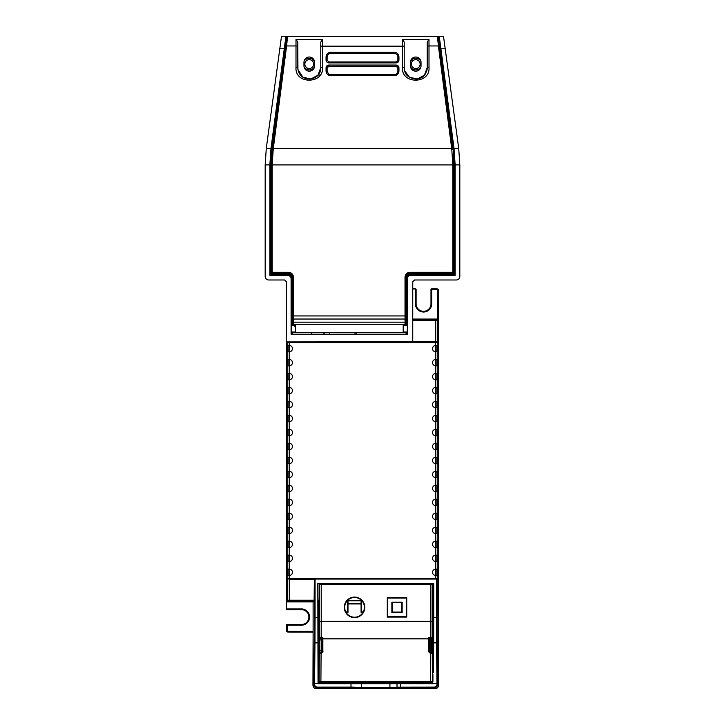<?xml version="1.0" encoding="UTF-8"?>
<svg xmlns="http://www.w3.org/2000/svg" width="725" height="725" viewBox="0 0 725 725"><rect width="100%" height="100%" fill="white"/><g stroke="black" fill="none" stroke-linecap="round" stroke-linejoin="round"><path stroke-width="1.09" d="M433.215 672.827L433.686 642.876L436.586 642.876L436.477 617.637L437.184 617.637A52.372 0.915 90 0 0 437.293 642.54L437.673 684.3L438.589 685.216L438.589 632.481L437.945 579.801L437.184 579.048L314.36 579.048L314.36 617.637A52.372 0.915 -90 0 1 314.251 642.54L314.958 642.876L314.577 683.439L313.871 683.258L313.871 684.3C314.079 686.448 315.257 687.626 317.405 687.835L353.827 687.889A0.707 0.707 0.2 0 0 354.534 687.173L351 687.128L351 687.835M438.589 685.216C438.38 687.363 437.202 688.542 435.054 688.75L434.139 687.835L353.827 687.889M318.329 672.827L318.048 683.72L351 683.72L351 687.128L317.405 687.128L316.49 688.75L435.054 688.75M316.49 688.75C314.342 688.542 313.164 687.363 312.955 685.216L314.577 684.3L314.577 683.439L318.048 683.439L317.804 583.634L433.641 583.915M313.109 632.127L312.955 685.216M433.251 619.558L433.414 636.369L432.562 636.369M433.215 632.327L432.49 632.327M319.054 632.127L318.438 632.127M313.109 631.982L288.323 631.982L286.411 630.351A1.767 1.767 135 0 0 288.178 632.127L313.109 632.155L313.109 602.04L314.097 601.052L314.36 579.048M318.982 636.369L318.13 636.369L318.438 631.248M432.399 655.128L433.505 655.128L433.505 672.827L432.399 672.827M433.686 642.876L433.74 583.634L317.804 583.634M432.29 619.558L433.459 619.558L433.74 583.634M433.215 636.369L433.215 655.128M318.329 683.439L433.215 683.439M318.329 655.128L318.329 636.369M318.619 655.128L318.039 655.128L318.039 672.827L318.619 672.827L318.619 655.128L319.136 655.128M319.254 619.558L318.076 619.558L317.94 583.915M319.136 672.827L318.619 672.827M351 683.72L433.496 683.72M317.804 617.637L315.067 617.637L314.958 642.876L317.858 642.876M433.459 610.006L432.245 610.006M437.673 683.258L436.967 683.439L436.967 684.3A2.828 2.828 135 0 1 434.139 687.128L397.01 687.173A0.707 0.707 -0.2 0 0 397.717 687.889M397.717 688.043A0.707 0.707 180 0 1 397.01 687.327L397.01 683.684L397.01 687.327L389.932 687.463L389.932 688.179M353.827 688.043A0.707 0.707 180 0 0 354.534 687.327L361.612 687.463L361.612 683.548M437.293 642.54L436.586 642.876L436.967 683.439L433.496 683.439M319.299 610.006L318.076 610.006M432.925 655.128L432.925 672.827M430.097 653.234L429.39 651.594L428.683 651.82L430.46 653.234L430.46 652.301L429.39 651.594L429.39 638.852L429.39 651.594A0.707 0.707 0 0 0 430.097 652.301L431.529 652.301A0.707 0.707 -90 0 1 432.236 653.007L432.399 680.793L432.925 681.319A1.767 1.767 -135 0 1 431.157 683.086L430.632 682.56A1.767 1.767 135 0 0 432.399 680.793A1.767 0.58 179.7 0 1 430.632 681.373L430.632 682.56L320.912 682.56L320.912 681.373A1.767 0.58 -179.7 0 1 319.136 680.793L319.308 653.007L321.084 653.234L320.912 681.373L430.632 681.373L430.46 653.234L432.372 653.007L432.417 650.524L432.372 637.429L430.369 637.647L430.324 621.361L321.22 621.361L321.175 637.647L319.172 637.429L319.172 653.007A0.707 0.707 -90 0 1 319.879 652.301L321.447 652.301L322.154 651.594L322.154 638.852L322.154 651.594L323.096 651.811M320.387 683.086A1.767 1.767 -45 0 1 318.619 681.319L319.136 680.793A1.767 1.767 -135 0 0 320.912 682.56L320.387 683.086L431.157 683.086M432.752 653.841L432.091 584.377L319.453 584.377L319.453 621.361A51.312 0.897 -90 0 1 319.408 637.429A0.707 0.707 90 0 0 320.115 638.145L319.834 639.912L322.154 639.912M432.925 681.319L432.925 674.594L432.399 673.543L432.752 655.128M318.792 672.827L318.619 681.319M319.453 584.377L318.619 637.393L318.982 673.851M322.154 650.524L319.834 650.524L320.015 652.301A0.707 0.707 90 0 0 319.308 653.007L319.172 653.007M320.115 638.145L321.447 638.145A0.707 0.707 0 0 1 322.154 638.852L321.61 638.136L322.861 637.647L322.235 638.725L322.861 638.852L428.683 638.852L428.683 651.82M321.447 638.145L321.447 652.301A0.707 0.707 0 0 0 321.855 652.165A0.707 0.707 0 0 1 321.447 652.301L321.447 653.234L322.861 651.82L322.861 637.647L319.879 638.145A0.707 0.707 -90 0 1 319.172 637.429M318.792 653.977L318.792 655.128M432.372 637.429A0.707 0.707 90 0 1 431.665 638.145L429.354 638.77L428.683 637.647L431.665 638.145L431.71 639.912L432.417 639.912M429.39 639.912L430.097 639.912L430.097 638.145A0.707 0.707 0 0 0 429.39 638.852L429.354 638.77M432.372 653.007A0.707 0.707 90 0 0 431.665 652.301L431.71 650.524L430.097 650.524L430.097 639.912L431.71 639.912L431.71 650.524L432.417 650.524M322.19 638.77L321.61 638.136M364.802 607.351A10.268 10.268 0 0 0 354.534 597.083A10.268 10.268 0 0 0 344.275 607.351A10.268 10.268 0 0 0 354.534 617.609A10.268 10.268 0 0 0 364.802 607.351M361.494 600.363A9.86 9.86 0 0 1 363.261 611.945L361.494 611.945L361.494 600.363L347.583 600.363L347.583 611.945L345.816 611.945A9.86 9.86 0 0 1 361.494 600.363M361.077 600.789L361.077 603.517L347.991 603.517L347.991 600.789L361.077 600.789M363.026 612.362A9.86 9.86 0 0 1 346.052 612.362L347.991 612.362L347.991 603.934L361.077 603.934L361.077 612.362L363.026 612.362M406.743 597.618L387.277 597.618L387.277 617.084L406.743 617.084L406.743 597.618M387.703 598.043L406.317 598.043L406.317 616.658L387.703 616.658L387.703 598.043M391.872 602.221L391.872 612.48L402.139 612.48L402.139 602.221L391.872 602.221M401.713 602.647L401.713 612.054L392.298 612.054L392.298 602.647L401.713 602.647M432.562 673.851L432.752 672.827M406.498 289.42L406.562 284.227M291.894 284.227L291.958 289.42M406.707 284.227L406.707 278.183A3.543 3.543 -135 0 1 410.25 274.639L454.484 274.639L454.484 165.934A136.227 136.227 0 0 0 453.315 148.136L441.326 57.13M406.743 289.42L406.743 301.745M403.2 327.473L403.907 325.634L407.314 325.634L407.033 301.745L406.335 301.745M407.314 325.634L407.314 334.225M410.25 274.639L410.912 275.31A3.543 3.543 45 0 0 407.368 278.844L407.368 334.225L291.087 334.225L291.087 278.844A3.543 3.543 135 0 0 287.544 275.31L288.206 274.639A3.543 3.543 -45 0 1 291.749 278.183L291.749 284.227M285.759 36.25L281.508 36.25L285.759 36.25L285.759 37.618L270.978 148.435L269.854 164.901A136.889 136.889 0 0 0 269.854 165.934L269.854 275.31L287.544 275.31M281.508 36.25L266.274 148.435L265.178 164.901A141.565 141.565 0 0 0 265.178 165.934L265.178 276.442A3.543 3.543 -45 0 0 268.712 279.986L284.635 279.986L286.411 281.753L286.411 341.919L412.752 341.919L412.752 281.753L414.528 279.986L456.288 279.986A3.543 3.543 -135 0 0 459.822 276.442L459.822 165.934A141.565 141.565 0 0 0 459.822 164.901L458.726 148.435L443.492 36.25L439.241 36.25L443.492 36.25M439.241 36.25L454.022 148.435L455.146 164.901A136.889 136.889 0 0 1 455.146 165.934L455.146 275.31L410.912 275.31M283.674 57.13L271.685 148.136A136.227 136.227 0 0 0 270.516 165.934L270.516 274.639L288.206 274.639M270.516 274.639L269.854 275.31M285.759 37.618L285.732 41.307M286.556 36.612L285.759 36.612M439.241 36.612L438.444 36.612M439.241 37.618L439.241 41.089M454.484 274.639L455.146 275.31M292.121 311.659L291.423 311.659L291.142 334.225M291.423 311.659L291.423 301.745L292.121 301.745M291.577 301.745L291.604 289.42M291.142 332.005L295.256 332.005M291.142 325.634L294.549 325.634L295.256 327.473M407.033 311.659L406.335 311.659M403.2 332.005L407.314 332.005M420.971 66.655A5.836 5.836 0 0 1 410.477 66.655M410.477 61.534A5.836 5.836 0 0 1 420.971 61.534M415.724 59.668A4.423 4.423 0 0 1 420.147 64.099A4.423 4.423 0 0 1 415.724 68.522A4.423 4.423 0 0 1 411.302 64.099A4.423 4.423 0 0 1 415.724 59.668M320.124 75.065L318.058 75.065M314.523 66.655A5.836 5.836 0 0 1 304.029 66.655M304.029 61.534A5.836 5.836 0 0 1 314.523 61.534M309.276 68.522A4.423 4.423 0 0 1 304.853 64.099A4.423 4.423 0 0 1 309.276 59.668A4.423 4.423 0 0 1 313.698 64.099A4.423 4.423 0 0 1 309.276 68.522M406.091 334.225L406.063 332.431L403.2 332.431L403.2 325.208L405.819 325.208L405.021 324.456L293.435 324.456L292.248 325.634M403.2 332.44L295.256 332.44L295.256 325.208L292.637 325.208M273.225 149.096L271.739 149.024L271.132 165.055A122.335 122.335 0 0 1 271.132 164.901L272.165 149.078A142.762 2.492 -82.5 0 0 272.256 148.426L285.55 45.947L286.602 45.956L273.225 149.087L272.201 164.901L452.799 164.901A121.274 121.274 0 0 1 452.799 165.055L453.868 165.055L453.868 272.247L454.339 272.727A1.06 1.06 45 0 1 453.279 273.787L452.799 273.316A1.06 1.06 135 0 0 453.868 272.247L410.105 272.247A5.075 5.075 0 0 0 405.021 277.331L406.082 277.331L406.118 323.015A1.06 0.852 -178.7 0 0 405.058 322.172L405.021 324.456M406.29 334.225L406.317 332.005M406.335 325.634L406.562 277.331A3.543 3.543 0 0 1 410.105 273.787L410.105 273.316L452.799 273.316L452.799 165.055M405.058 322.172L405.021 315.937L292.374 315.937L292.347 318.112A1.06 0.933 1.9 0 0 293.407 319.045L293.407 322.172L405.058 322.172M293.435 324.456L293.407 322.172A1.06 0.852 -1.3 0 0 292.338 323.015L292.347 318.112M295.256 332.431L292.266 332.186L295.256 332.186M292.139 332.005L292.166 334.225M397.889 334.225L300.567 334.225M292.365 334.225L292.392 332.431M453.279 273.787L410.105 273.787M454.339 272.727L454.285 165.055L453.261 149.024L453.868 164.901L452.799 164.901L451.775 149.096L438.398 45.956L439.45 45.947L452.744 148.426A142.762 2.492 82.5 0 0 452.835 149.078L451.775 149.096M406.109 318.112A1.06 0.933 178.1 0 1 405.048 319.045L293.407 319.045L293.435 277.331L292.374 277.331L292.374 315.937M293.435 277.331A5.075 5.075 0 0 0 288.36 272.247L288.36 273.787A3.543 3.543 0 0 1 291.894 277.331L292.121 325.634M288.36 273.787L271.721 273.787A1.06 1.06 135 0 1 270.661 272.727L270.715 165.055M291.894 277.331L292.374 277.331A4.015 4.015 0 0 0 288.36 273.316L272.201 273.316L272.201 272.247L271.132 272.247A1.06 1.06 -135 0 0 272.201 273.316L271.721 273.787M438.743 37.229L438.507 37.501A1.06 1.06 -138.8 0 0 437.456 36.576L438.743 37.229L453.261 149.024M437.692 36.304L287.544 36.576A1.06 1.06 138.8 0 0 286.493 37.501L287.308 36.304M271.739 149.024L286.257 37.229M295.999 39.422L297.776 42.095L297.776 67.633L295.999 67.425C294.703 84.589 323.984 84.182 322.543 67.425L322.543 39.422L295.999 39.422L295.999 45.956L286.602 45.956L287.544 36.576L437.456 36.576L438.398 45.956L429.001 45.956L429.001 39.422L427.224 42.095L427.224 46.164L429.001 45.956L429.001 67.425L427.224 67.633L427.224 46.164M320.015 71.748A11.5 11.5 0 0 0 320.776 67.633L320.776 46.164L404.224 46.164L404.224 42.095L402.457 39.422L429.001 39.422M404.224 46.164L404.224 67.633L402.457 67.425C401.152 84.589 430.433 84.182 429.001 67.425M397.862 60.528L398.949 60.075C398.804 61.815 397.862 62.767 396.122 62.912L328.878 62.912C327.138 62.731 326.196 61.788 326.051 60.075L327.111 60.202L328.878 61.969L396.122 61.969L397.889 60.202L397.889 57.021L398.949 56.894C398.632 54.067 397.101 52.526 394.355 52.291L330.645 52.291C327.881 52.544 326.35 54.076 326.051 56.894L327.111 57.021L327.111 60.347M396.122 65.032C397.862 65.214 398.804 66.156 398.949 67.869L397.889 67.987A1.767 1.767 0 0 0 396.122 66.22L328.878 66.22L327.111 67.987L327.111 71.177L326.051 71.05C326.368 73.887 327.899 75.418 330.645 75.654L394.355 75.654C397.119 75.4 398.65 73.868 398.949 71.05L397.889 71.177L397.889 67.987L396.122 66.22L396.122 65.032L328.878 65.032C327.138 65.177 326.196 66.12 326.051 67.869L327.111 67.987L327.111 71.177L328.488 73.977L330.645 74.711L328.488 73.977M297.776 42.095L297.939 69.555L302.95 77.24L310.853 79.025L317.967 75.173L320.776 67.633C321.157 80.439 302.044 83.692 298.192 70.724M322.543 39.422L320.776 42.095L320.776 46.164M314.587 65.866A5.311 5.311 0 0 1 309.276 71.177A5.311 5.311 0 0 1 303.965 65.866L303.965 62.323A5.311 5.311 0 0 1 309.276 57.021A5.311 5.311 0 0 1 314.587 62.323L314.587 65.866M322.543 67.425L320.776 67.633M421.035 65.866L421.035 62.323A5.311 5.311 0 0 0 415.724 57.021A5.311 5.311 0 0 0 410.413 62.323L410.413 65.866A5.311 5.311 0 0 0 415.724 71.177A5.311 5.311 0 0 0 421.035 65.866M404.224 67.633L404.387 69.555L404.224 67.633A11.5 11.5 0 0 0 404.976 71.721M405.538 72.98A11.5 11.5 0 0 0 405.855 73.542M426.49 71.684A11.5 11.5 0 0 0 427.224 67.633C425.947 75.337 423.527 77.974 416.195 79.125C409.299 78.137 405.447 75.337 404.641 70.724L409.398 77.24L417.301 79.025L424.415 75.173L427.224 67.633M404.387 69.555L404.641 70.715M328.86 53.958A3.543 3.543 0 0 1 330.645 53.478C328.488 53.695 327.31 54.873 327.111 57.021L327.111 60.202M330.645 52.291L330.645 53.478L394.355 53.478C396.512 53.695 397.69 54.873 397.889 57.021C397.69 54.873 396.512 53.695 394.355 53.478L394.355 52.291M396.792 61.842A1.767 1.767 0 0 0 397.753 60.882M328.208 61.842A1.767 1.767 0 0 0 328.878 61.969L328.878 62.912M397.708 55.888A3.543 3.543 0 0 0 397.237 54.964M330.645 75.654L330.645 74.711L394.355 74.711C396.512 74.494 397.69 73.316 397.889 71.177L397.889 67.987L396.122 66.22M328.325 66.31A1.767 1.767 0 0 0 327.854 66.546M327.501 66.872A1.767 1.767 0 0 0 327.211 67.389M311.532 334.225L311.532 333.772M311.895 333.772L311.895 334.225M311.179 334.225L311.179 333.772M329.232 334.225L329.232 333.772M324.274 333.772L324.274 334.225M323.567 334.225L323.567 333.772M323.921 334.225L323.921 333.772M286.411 341.919L286.411 608.946A0.707 0.707 0 0 0 287.118 609.653L286.565 608.946L301.446 608.946A8.138 8.138 0 0 1 309.593 617.084A8.138 8.138 0 0 1 301.446 625.222L287.263 625.222L287.263 630.215A1.06 1.06 125.8 0 0 288.323 631.276L313.109 631.267M412.752 288.831L415.407 288.831A0.707 0.707 -90 0 1 416.114 289.538L416.114 303.875A7.431 7.431 0 0 0 423.554 311.306A7.431 7.431 0 0 0 430.985 303.875L430.985 289.683A0.707 0.707 -0 0 1 431.692 288.976L436.677 288.976L438.589 290.598A1.767 1.767 -45 0 0 436.822 288.831L436.677 289.683A1.06 1.06 -63.4 0 1 437.737 290.743L437.737 319.063L438.453 319.761L437.483 320.731L437.483 342.408L436.749 341.729L288.45 341.919M436.822 288.831L431.692 288.831A0.707 0.707 90 0 0 430.985 289.538L431.692 289.683L431.692 303.875A8.138 8.138 0 0 1 423.554 312.013A8.138 8.138 0 0 1 415.407 303.875L415.407 288.985L412.752 288.985M438.589 290.598L438.589 630.351L437.936 579.003L437.202 578.269A0.707 0.707 135.1 0 1 436.495 578.976L436.55 579.03M438.217 631.439A1.767 1.767 45 0 0 438.589 630.351M433.215 632.127L432.49 632.127M286.411 630.351L286.411 625.222A0.707 0.707 180 0 1 287.118 624.515L287.263 625.222L286.411 625.222M289.239 575.496L287.082 575.496L287.082 569.125L289.239 569.125M289.239 561.522L287.082 561.522L287.082 555.151L289.239 555.151M289.239 547.538L287.082 547.538L287.082 541.167L289.239 541.167M289.239 533.564L287.082 533.564L287.082 527.193L289.239 527.193M289.239 519.58L287.082 519.58L287.082 513.209L289.239 513.209M289.239 505.597L287.082 505.597L287.082 499.226L289.239 499.226M289.239 491.623L287.082 491.623L287.082 485.252L289.239 485.252M289.239 477.639L287.082 477.639L287.082 471.268L289.239 471.268M289.239 463.665L287.082 463.665L287.082 457.294L289.239 457.294M289.239 449.681L287.082 449.681L287.082 443.31L289.239 443.31M289.239 435.707L287.082 435.707L287.082 429.336L289.239 429.336M289.239 421.723L287.082 421.723L287.082 415.353L289.239 415.353M289.239 407.74L287.082 407.74L287.082 401.369L289.239 401.369M289.239 393.766L287.082 393.766L287.082 387.395L289.239 387.395M289.239 379.782L287.082 379.782L287.082 373.411L289.239 373.411M289.239 365.808L287.082 365.808L287.082 359.437L289.239 359.437M289.239 351.824L287.082 351.824L287.082 345.453L289.239 345.453M287.064 341.955L287.798 342.689A0.707 0.707 -44.9 0 1 288.505 341.983M286.565 601.179A0.707 0.707 -45 0 0 287.272 601.886L288.233 600.925A0.707 0.707 -135.1 0 1 287.517 600.218L287.517 578.541L289.293 579.221L289.293 600.2L287.517 600.218L286.565 601.179L286.411 608.946M287.798 575.496L287.798 578.269L289.565 578.242L289.565 578.958L288.505 578.976A0.707 0.707 -135.1 0 1 287.798 578.269L287.517 578.541M289.293 579.221L314.188 579.221M436.495 341.983A0.707 0.707 44.9 0 1 437.202 342.689L435.435 342.708L435.435 345.472A3.181 3.181 0 0 0 435.435 351.806L435.435 359.455A3.181 3.181 0 0 0 435.435 365.79L435.435 373.429A3.181 3.181 0 0 0 435.435 379.764L435.435 387.413A3.181 3.181 0 0 0 435.435 393.748L435.435 401.387A3.181 3.181 0 0 0 435.435 407.731L435.435 415.371A3.181 3.181 0 0 0 435.435 421.705L435.435 429.345A3.181 3.181 0 0 0 435.435 435.689L435.435 443.328A3.181 3.181 0 0 0 435.435 449.663L435.435 457.312A3.181 3.181 0 0 0 435.435 463.647L435.435 471.286A3.181 3.181 0 0 0 435.435 477.621L435.435 485.27A3.181 3.181 0 0 0 435.435 491.604L435.435 499.244A3.181 3.181 0 0 0 435.435 505.588L435.435 513.228A3.181 3.181 0 0 0 435.435 519.562L435.435 527.202A3.181 3.181 0 0 0 435.435 533.546L435.435 541.185A3.181 3.181 0 0 0 435.435 547.52L435.435 555.169A3.181 3.181 0 0 0 435.435 561.503L435.435 569.143A3.181 3.181 0 0 0 435.435 575.478L435.435 578.242L437.202 578.269L437.202 575.496L435.435 575.478L435.435 569.143L437.918 569.125L437.918 575.496L437.202 575.496M436.495 578.976L435.435 578.958L435.435 578.242L289.565 578.242L289.565 575.478A3.181 3.181 0 0 0 289.565 569.143L289.565 561.503A3.181 3.181 0 0 0 289.565 555.169L289.565 547.52A3.181 3.181 0 0 0 289.565 541.185L289.565 533.546A3.181 3.181 0 0 0 289.565 527.202L289.565 519.562A3.181 3.181 0 0 0 289.565 513.228L289.565 505.588A3.181 3.181 0 0 0 289.565 499.244L289.565 491.604A3.181 3.181 0 0 0 289.565 485.27L289.565 477.621A3.181 3.181 0 0 0 289.565 471.286L289.565 463.647A3.181 3.181 0 0 0 289.565 457.312L289.565 449.663A3.181 3.181 0 0 0 289.565 443.328L289.565 435.689A3.181 3.181 0 0 0 289.565 429.345L289.565 421.705A3.181 3.181 0 0 0 289.565 415.371L289.565 407.731A3.181 3.181 0 0 0 289.565 401.387L289.565 393.748A3.181 3.181 0 0 0 289.565 387.413L289.565 379.764A3.181 3.181 0 0 0 289.565 373.429L289.565 365.79A3.181 3.181 0 0 0 289.565 359.455L289.565 351.806A3.181 3.181 0 0 0 289.565 345.472L289.565 342.708L287.798 342.689L287.798 345.453M287.435 569.125L287.435 575.496M287.435 555.151L287.435 561.522M287.435 541.167L287.435 547.538M287.435 527.193L287.435 533.564M287.435 513.209L287.435 519.58M287.435 499.226L287.435 505.597M287.435 485.252L287.435 491.623M287.435 471.268L287.435 477.639M287.435 457.294L287.435 463.665M287.435 443.31L287.435 449.681M287.435 429.336L287.435 435.707M287.435 415.353L287.435 421.723M287.435 401.369L287.435 407.74M287.435 387.395L287.435 393.766M287.435 373.411L287.435 379.782M287.435 359.437L287.435 365.808M287.435 345.453L287.435 351.824M412.752 341.738L436.749 341.729M437.202 345.453L437.918 345.453L437.918 351.824L435.435 351.806L435.435 345.472L437.202 345.453L437.483 342.408M437.202 359.437L437.918 359.437L437.918 365.808L435.435 365.79L435.435 359.455L437.202 359.437L437.202 351.824M437.202 373.411L437.918 373.411L437.918 379.782L435.435 379.764L435.435 373.429L437.202 373.411L437.202 365.808M437.202 387.395L437.918 387.395L437.918 393.766L435.435 393.748L435.435 387.413L437.202 387.395L437.202 379.782M437.202 401.369L437.918 401.369L437.918 407.74L435.435 407.731L435.435 401.387L437.202 401.369L437.202 393.766M437.202 415.353L437.918 415.353L437.918 421.723L435.435 421.705L435.435 415.371L437.202 415.353L437.202 407.74M437.202 429.336L437.918 429.336L437.918 435.707L435.435 435.689L435.435 429.345L437.202 429.336L437.202 421.723M437.202 443.31L437.918 443.31L437.918 449.681L435.435 449.663L435.435 443.328L437.202 443.31L437.202 435.707M437.202 457.294L437.918 457.294L437.918 463.665L435.435 463.647L435.435 457.312L437.202 457.294L437.202 449.681M437.202 471.268L437.918 471.268L437.918 477.639L435.435 477.621L435.435 471.286L437.202 471.268L437.202 463.665M437.202 485.252L437.918 485.252L437.918 491.623L435.435 491.604L435.435 485.27L437.202 485.252L437.202 477.639M437.202 499.226L437.918 499.226L437.918 505.597L435.435 505.588L435.435 499.244L437.202 499.226L437.202 491.623M437.202 513.209L437.918 513.209L437.918 519.58L435.435 519.562L435.435 513.228L437.202 513.209L437.202 505.597M437.202 527.193L437.918 527.193L437.918 533.564L435.435 533.546L435.435 527.202L437.202 527.193L437.202 519.58M437.202 541.167L437.918 541.167L437.918 547.538L435.435 547.52L435.435 541.185L437.202 541.167L437.202 533.564M437.202 555.151L437.918 555.151L437.918 561.522L435.435 561.503L435.435 555.169L437.202 555.151L437.202 547.538M435.707 341.738L435.707 320.749L437.483 320.731A0.707 0.707 44.9 0 0 436.767 320.024L435.707 320.042L435.707 320.749L412.752 320.749M406.335 319.317L406.335 311.832M436.767 320.024L437.737 319.063L412.752 319.063M407.314 319.063L406.589 319.063M354.888 334.225L354.888 333.772M406.335 301.219L406.589 289.692A0.707 0.707 -45 0 0 406.526 289.42M415.407 288.831L416.114 289.683M432.481 631.756L433.215 631.756M319.109 631.982L318.411 631.267L319.082 630.605M319.254 619.739L318.411 619.739M318.076 601.886L318.411 609.118L319.299 609.118M287.272 601.886L313.263 601.886M319.299 600.998L318.411 601.886M432.245 609.118L432.789 609.118L432.653 583.915M432.29 619.739L432.843 619.739L432.907 630.687L432.462 630.243M432.481 631.538L432.907 630.687M437.692 579.547L437.936 579.003M437.565 345.453L437.565 351.824M437.565 359.437L437.565 365.808M437.565 373.411L437.565 379.782M437.565 387.395L437.565 393.766M437.565 401.369L437.565 407.74M437.565 415.353L437.565 421.723M437.565 429.336L437.565 435.707M437.565 443.31L437.565 449.681M437.565 457.294L437.565 463.665M437.565 471.268L437.565 477.639M437.565 485.252L437.565 491.623M437.565 499.226L437.565 505.597M437.565 513.209L437.565 519.58M437.565 527.193L437.565 533.564M437.565 541.167L437.565 547.538M437.565 555.151L437.565 561.522M437.565 569.125L437.565 575.496M287.263 630.215L286.547 630.215L286.547 625.222A0.707 0.707 90 0 1 287.263 624.515L301.446 624.515A7.431 7.431 0 0 0 308.886 617.084A7.431 7.431 0 0 0 301.446 609.653L287.263 609.653M319.045 632.653L318.13 632.653M433.414 632.653L432.499 632.653M433.641 583.842L433.604 594.591M314.577 684.3A2.828 2.828 45 0 0 317.405 687.128M313.871 683.258L314.251 642.54M315.067 579.03L315.067 617.637L314.36 617.637M436.477 579.03L436.477 617.637L433.74 617.637M437.184 617.637L437.184 579.048M436.967 684.3L437.673 684.3C437.465 686.448 436.287 687.626 434.139 687.835L434.139 687.128M400.544 687.835L400.544 683.72M389.932 683.548L389.932 687.463L361.612 687.463L361.612 688.179M321.447 653.234L321.084 652.301L320.015 652.301M319.127 639.912L319.834 639.912L319.834 650.524L319.127 650.524M431.429 638.145A0.707 0.707 -90 0 0 432.136 637.429A51.312 0.897 90 0 1 432.091 621.361L432.091 584.377M430.097 652.301L430.097 650.524L429.39 650.524M430.369 638.145L430.369 637.647L428.683 637.647L428.683 638.852L429.934 638.136M321.22 584.35L321.22 621.361L319.453 621.361M430.324 584.35L430.324 621.361L432.091 621.361M407.368 278.844L406.707 278.183M265.178 164.901L269.854 164.901M455.146 164.901L459.822 164.901M291.749 278.183L291.087 278.844M269.854 165.934L270.516 165.934M271.685 148.136L271.032 148.045M270.978 148.435L266.274 148.435M279.614 48.756L284.218 48.756M458.726 148.435L454.022 148.435M440.782 48.756L445.386 48.756M453.968 148.045L453.315 148.136M454.484 165.934L455.146 165.934M406.118 323.015L406.082 325.235M406.19 325.462L403.2 325.462M410.105 272.247L410.105 273.316A4.015 4.015 0 0 0 406.082 277.331L406.562 277.331M292.374 325.235L292.338 323.015M295.256 325.462L292.266 325.462M405.021 277.331L405.021 315.937L406.082 315.937M270.661 272.727L271.132 272.247L271.132 165.055L272.201 165.055A121.274 121.274 0 0 1 272.201 164.901L271.132 164.901M288.36 272.247L272.201 272.247L272.201 165.055M438.507 37.501L439.45 45.947M452.744 148.426L272.256 148.426M285.55 45.947L286.493 37.501M402.457 39.422L402.457 67.425M297.776 46.164L295.999 45.956L295.999 67.425M326.051 56.894L326.051 60.075M398.949 60.075L398.949 56.894M398.949 71.05L398.949 67.869M326.051 67.869L326.051 71.05M396.122 61.969L396.122 62.912M327.111 67.987L328.878 66.22L328.878 65.032M394.355 74.711L394.355 75.654M403.2 332.186L406.19 332.186M287.798 569.125L287.798 561.522M287.798 555.151L287.798 547.538M287.798 541.167L287.798 533.564M287.798 527.193L287.798 519.58M287.798 513.209L287.798 505.597M287.798 499.226L287.798 491.623M287.798 485.252L287.798 477.639M287.798 471.268L287.798 463.665M287.798 457.294L287.798 449.681M287.798 443.31L287.798 435.707M287.798 429.336L287.798 421.723M287.798 415.353L287.798 407.74M287.798 401.369L287.798 393.766M287.798 387.395L287.798 379.782M287.798 373.411L287.798 365.808M287.798 359.437L287.798 351.824M288.233 600.925L289.293 600.907L289.293 600.2L314.097 600.2M435.435 578.958L289.565 578.958M435.435 342.001L435.435 342.708L289.565 342.708L289.565 342.001M437.202 561.522L437.202 569.125M437.737 290.743L438.453 290.743L438.453 319.761M407.314 320.749L406.335 320.749M356.455 333.772L356.455 334.225M406.335 320.042L407.314 320.042M412.752 320.042L435.707 320.042M355.395 334.225L355.395 333.772M436.677 289.683L431.692 289.683L431.692 288.831M415.407 303.875L416.114 303.875A7.431 7.431 0 0 0 423.554 311.306A7.431 7.431 0 0 0 430.985 303.875L431.692 303.875M319.054 631.982L318.438 631.982M288.178 632.127L288.323 631.276M319.299 600.907L317.94 600.907M314.097 600.907L289.293 600.907M317.94 600.2L319.299 600.2M432.154 583.915L432.154 584.441M436.849 345.453L436.849 351.824M436.849 359.437L436.849 365.808M436.849 373.411L436.849 379.782M436.849 387.395L436.849 393.766M436.849 401.369L436.849 407.74M436.849 415.353L436.849 421.723M436.849 429.336L436.849 435.707M436.849 443.31L436.849 449.681M436.849 457.294L436.849 463.665M436.849 471.268L436.849 477.639M436.849 485.252L436.849 491.623M436.849 499.226L436.849 505.597M436.849 513.209L436.849 519.58M436.849 527.193L436.849 533.564M436.849 541.167L436.849 547.538M436.849 555.151L436.849 561.522M436.849 569.125L436.849 575.496M301.446 625.222L301.446 624.515M301.446 609.653L301.446 608.946M289.565 345.472L289.565 351.806M288.151 351.824L288.151 345.453M289.565 359.455L289.565 365.79M288.151 365.808L288.151 359.437M289.565 373.429L289.565 379.764M288.151 379.782L288.151 373.411M289.565 387.413L289.565 393.748M288.151 393.766L288.151 387.395M289.565 401.387L289.565 407.731M288.151 407.74L288.151 401.369M289.565 415.371L289.565 421.705M288.151 421.723L288.151 415.353M289.565 429.345L289.565 435.689M288.151 435.707L288.151 429.336M289.565 443.328L289.565 449.663M288.151 449.681L288.151 443.31M289.565 457.312L289.565 463.647M288.151 463.665L288.151 457.294M289.565 471.286L289.565 477.621M288.151 477.639L288.151 471.268M289.565 485.27L289.565 491.604M288.151 491.623L288.151 485.252M289.565 499.244L289.565 505.588M288.151 505.597L288.151 499.226M289.565 513.228L289.565 519.562M288.151 519.58L288.151 513.209M289.565 527.202L289.565 533.546M288.151 533.564L288.151 527.193M289.565 541.185L289.565 547.52M288.151 547.538L288.151 541.167M289.565 555.169L289.565 561.503M288.151 561.522L288.151 555.151M289.565 569.143L289.565 575.478M288.151 575.496L288.151 569.125M297.776 67.633L297.939 69.555M330.645 53.478C329.023 53.215 327.845 54.393 327.111 57.021M397.889 71.177L397.853 71.666"/></g></svg>
